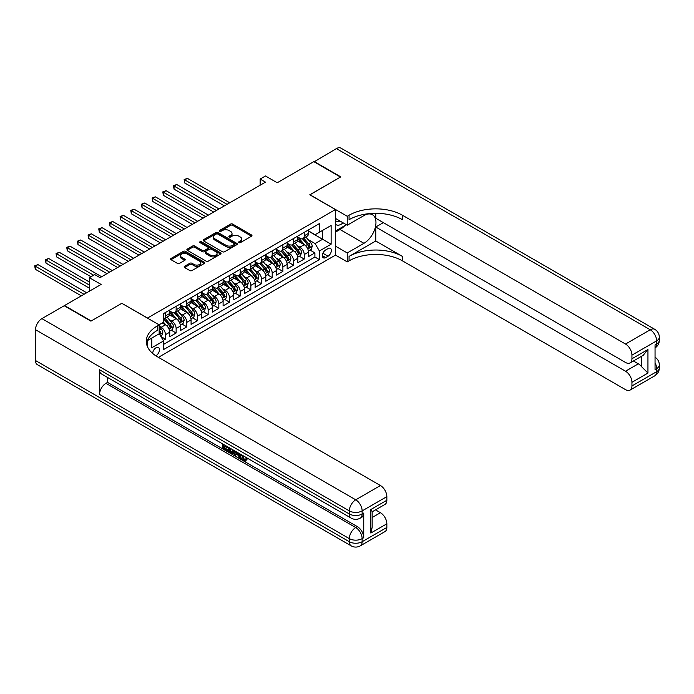 <?xml version="1.0" encoding="UTF-8"?>
<svg xmlns="http://www.w3.org/2000/svg" width="694" height="694" viewBox="0 0 694 694"><rect width="100%" height="100%" fill="white"/><g stroke="black" fill="none" stroke-linecap="round" stroke-linejoin="round"><path stroke-width="1.04" d="M238.936 242.622A1.041 0.599 0 0 0 240.402 242.622L251.532 236.194A1.483 0.859 0 0 0 251.965 235.587A1.483 0.859 0 0 0 251.532 234.98L232.672 224.093A1.483 0.859 0 0 0 230.573 224.093L219.443 230.521A1.041 0.599 0 0 0 219.139 230.946A1.041 0.599 0 0 0 219.443 231.371A1.041 0.599 0 0 0 220.909 231.371L222.349 230.538A4.745 2.741 0 0 1 229.055 230.538L230.625 231.44A4.745 2.741 0 0 1 232.022 233.375A4.745 2.741 0 0 1 230.625 235.318L229.185 236.142A1.041 0.599 0 0 0 228.881 236.567A1.041 0.599 0 0 0 229.185 236.992A1.041 0.599 0 0 0 230.651 236.992L232.1 236.16A4.745 2.741 0 0 1 238.805 236.16L240.376 237.07A4.745 2.741 0 0 1 241.764 239.005A4.745 2.741 0 0 1 240.376 240.939L238.936 241.772A1.041 0.599 0 0 0 238.632 242.197A1.041 0.599 0 0 0 238.936 242.622L238.936 241.772M155.786 355.779A4.832 2.793 120 0 0 156.072 355.632A4.832 2.793 120 0 0 159.221 351.372A4.832 2.793 120 0 0 158.484 347.503A4.832 2.793 120 0 0 156.072 347.737A4.832 2.793 120 0 0 152.654 353.437M184.578 266.314A1.483 0.859 0 0 0 184.144 266.921A1.483 0.859 0 0 0 184.578 267.528L189.87 270.582A1.483 0.859 0 0 0 191.969 270.582L204.331 263.442A1.483 0.859 0 0 0 204.765 262.835A1.483 0.859 0 0 0 204.331 262.237L185.472 251.341A1.483 0.859 0 0 0 183.372 251.341L171.01 258.48A1.483 0.859 0 0 0 170.577 259.088A1.483 0.859 0 0 0 171.01 259.695L177.404 263.382A1.483 0.859 0 0 0 179.494 263.382L184.786 260.328A1.483 0.859 0 0 0 185.22 259.721A1.483 0.859 0 0 0 184.786 259.122L181.62 257.292A3.964 2.29 0 0 1 180.457 255.67A3.964 2.29 0 0 1 182.904 253.553A3.964 2.29 0 0 1 187.224 254.056L199.638 261.222A3.964 2.29 0 0 1 200.8 262.835A3.964 2.29 0 0 1 198.354 264.952A3.964 2.29 0 0 1 194.034 264.457L191.969 263.26A1.483 0.859 0 0 0 189.87 263.26L184.578 266.314L184.578 267.528M121.91 303.365L147.527 318.034L335.402 209.571L309.784 194.78L340.468 177.057L313.783 161.65L277.227 182.756L265.481 175.981L260.146 179.061L265.481 182.14L100.031 277.669L94.688 274.59L89.353 277.669L89.353 291.228M121.91 303.243L91.218 320.958L64.533 305.551L101.098 284.445L89.353 277.669M222.453 251.766A1.483 0.859 0 0 0 224.552 251.766L236.914 244.626A1.483 0.859 0 0 0 237.348 244.028A1.483 0.859 0 0 0 236.914 243.421L218.055 232.533A1.483 0.859 0 0 0 215.964 232.533L203.594 239.673A1.483 0.859 0 0 0 203.16 240.271A1.483 0.859 0 0 0 203.594 240.879L222.453 251.766M200.393 242.839A1.041 0.599 0 0 1 201.451 242.987L220.605 254.047L208.261 261.178A1.483 0.859 0 0 1 206.161 261.178L187.302 250.282L187.302 249.077A1.483 0.859 0 0 0 186.868 249.684A1.483 0.859 0 0 0 187.302 250.282M187.302 249.077L192.594 246.023A1.483 0.859 0 0 1 194.693 246.023L202.336 250.439A1.483 0.859 0 0 0 204.435 250.439L207.948 248.409A1.483 0.859 0 0 0 208.382 247.81A1.483 0.859 0 0 0 207.948 247.203L199.985 242.605A1.041 0.599 0 0 1 199.681 242.18A1.041 0.599 0 0 1 200.314 241.625A1.041 0.599 0 0 1 201.451 241.755L220.623 252.824A1.483 0.859 0 0 1 221.056 253.431A1.483 0.859 0 0 1 220.623 254.039L220.623 252.824M163.246 340.45L165.458 339.175L161.034 336.616M159.16 326.111L161.19 327.282A6.038 3.487 60 0 1 165.458 334.673L169.735 332.209L169.735 336.711L176.137 333.007L171.279 330.205M169.189 319.57L171.869 321.114A6.038 3.487 60 0 1 176.137 328.514L180.405 326.05L180.405 330.544L186.807 326.848L181.958 324.046M179.859 313.402L182.539 314.955A6.038 3.487 60 0 1 186.807 322.346L191.084 319.882L191.084 324.384L197.486 320.689L192.628 317.878M190.538 307.242L193.218 308.787A6.038 3.487 60 0 1 197.486 316.186L201.754 313.723L201.754 318.216L208.157 314.521L203.307 311.719M201.208 301.083L203.889 302.627A6.038 3.487 60 0 1 208.157 310.027L212.433 307.555L212.433 312.057L218.836 308.362L213.978 305.551M211.887 294.915L214.567 296.468A6.038 3.487 60 0 1 218.836 303.859L223.104 301.396L223.104 305.898L229.506 302.194L224.648 299.392M222.557 288.756L225.238 290.3A6.038 3.487 60 0 1 229.506 297.7L233.783 295.236L233.783 299.73L240.185 296.034L235.327 293.232M233.236 282.588L235.917 284.141A6.038 3.487 60 0 1 240.185 291.532L244.453 289.068L244.453 293.571L250.855 289.866L245.997 287.064M243.906 276.429L246.587 277.973A6.038 3.487 60 0 1 250.855 285.373L255.132 282.909L255.132 287.403L261.534 283.707L256.676 280.905M254.585 270.27L257.266 271.814A6.038 3.487 60 0 1 261.534 279.205L265.802 276.741L265.802 281.243L272.204 277.548L267.346 274.737M265.255 264.102L267.936 265.655A6.038 3.487 60 0 1 272.204 273.046L276.472 270.582L276.472 275.076L282.883 271.38L278.025 268.578M275.934 257.942L278.615 259.487A6.038 3.487 60 0 1 282.883 266.886L287.151 264.414L287.151 268.916L293.553 265.221L288.695 262.419M286.605 251.775L289.285 253.327A6.038 3.487 60 0 1 293.553 260.718L297.821 258.255L297.821 262.757L304.232 259.053L304.232 254.559A6.038 3.487 -120 0 0 299.964 247.159L297.284 245.615M299.374 256.251L304.232 259.053M169.735 332.209A6.038 3.487 -120 0 0 165.458 324.818L162.257 322.962M180.405 326.05A6.038 3.487 -120 0 0 176.137 318.65L169.536 314.842M191.084 319.882A6.038 3.487 -120 0 0 186.807 312.491L180.206 308.674M201.754 313.723A6.038 3.487 -120 0 0 197.486 306.323L190.885 302.515M212.433 307.555A6.038 3.487 -120 0 0 208.157 300.164L201.555 296.355M223.104 301.396A6.038 3.487 -120 0 0 218.836 293.996L212.234 290.187M233.783 295.236A6.038 3.487 -120 0 0 229.506 287.837L222.904 284.028M244.453 289.068A6.038 3.487 -120 0 0 240.185 281.677L233.583 277.86M255.132 282.909A6.038 3.487 -120 0 0 250.855 275.509L244.253 271.701M265.802 276.741A6.038 3.487 -120 0 0 261.534 269.35L254.932 265.533M276.472 270.582A6.038 3.487 -120 0 0 272.204 263.182L265.602 259.374M287.151 264.414A6.038 3.487 -120 0 0 282.883 257.023L276.281 253.215M297.821 258.255A6.038 3.487 -120 0 0 293.553 250.864L286.952 247.047M328.036 248.582L325.686 249.935A4.676 2.698 120 0 0 322.632 254.056A4.676 2.698 120 0 0 323.343 257.812A4.676 2.698 120 0 0 325.686 257.578L328.036 256.225A4.676 2.698 120 0 0 331.09 252.096A4.676 2.698 120 0 0 330.37 248.348A4.676 2.698 120 0 0 328.036 248.582M147.527 346.853L147.527 340.528M158.414 357.349L335.402 255.175L335.402 209.571M159.16 333.623L163.541 340.962L163.541 349.585L319.387 259.608L319.387 250.985L315.119 243.585L307.954 239.456M163.541 340.962L151.795 347.737L151.795 338.065M159.056 324.809L163.541 322.224L163.541 313.601L319.387 223.615L319.387 232.247L331.133 225.472L331.133 244.201L319.387 250.985M169.735 311.007L171.869 312.239A6.038 3.487 60 0 0 174.888 312.543L179.156 310.079A6.038 3.487 -120 0 0 180.405 307.312L180.405 303.859M180.405 304.848L182.539 306.08A6.038 3.487 60 0 0 185.558 306.375L189.826 303.911A6.038 3.487 -120 0 0 191.084 301.153L191.084 297.7M191.084 298.68L193.218 299.912A6.038 3.487 60 0 0 196.237 300.216L200.505 297.752A6.038 3.487 -120 0 0 201.754 294.985L201.754 291.532M201.754 292.521L203.889 293.753A6.038 3.487 60 0 0 206.907 294.048L211.176 291.584A6.038 3.487 -120 0 0 212.433 288.825L212.433 285.373M212.433 286.362L214.567 287.594A6.038 3.487 60 0 0 217.586 287.889L221.854 285.425A6.038 3.487 -120 0 0 223.104 282.658L223.104 279.205M223.104 280.194L225.238 281.426A6.038 3.487 60 0 0 228.257 281.729L232.525 279.257A6.038 3.487 -120 0 0 233.783 276.498L233.783 273.046M233.783 274.035L235.917 275.266A6.038 3.487 60 0 0 238.936 275.561L243.204 273.098A6.038 3.487 -120 0 0 244.453 270.33L244.453 266.886M244.453 267.867L246.587 269.099A6.038 3.487 60 0 0 249.606 269.402L253.874 266.938A6.038 3.487 -120 0 0 255.132 264.171L255.132 260.718M255.132 261.707L257.266 262.939A6.038 3.487 60 0 0 260.285 263.234L264.553 260.771A6.038 3.487 -120 0 0 265.802 258.012L265.802 254.559M265.802 255.539L267.936 256.78A6.038 3.487 60 0 0 270.955 257.075L275.223 254.611A6.038 3.487 -120 0 0 276.472 251.844L276.472 248.391M276.472 249.38L278.615 250.612A6.038 3.487 60 0 0 281.634 250.916L285.902 248.443A6.038 3.487 -120 0 0 287.151 245.685L287.151 242.232M287.151 243.221L289.285 244.453A6.038 3.487 60 0 0 292.304 244.748L296.572 242.284A6.038 3.487 -120 0 0 297.821 239.517L297.821 236.073M163.541 344.415L314.903 257.023L314.903 252.894L308.5 256.589L308.5 252.096A6.038 3.487 -120 0 0 304.232 244.696L297.631 240.887M297.821 237.053L299.964 238.285A6.038 3.487 -120 0 0 302.983 238.589A6.038 3.487 -120 0 0 304.232 235.821L304.232 232.369M302.983 238.589L307.251 236.125A6.038 3.487 -120 0 0 308.5 233.358L308.5 229.905M165.458 312.491L165.458 315.935A6.038 3.487 60 0 1 164.209 318.702A6.038 3.487 60 0 1 163.541 318.945M164.209 318.702L168.477 316.238A6.038 3.487 -120 0 0 169.735 313.471L169.735 310.018M176.137 306.323L176.137 309.776A6.038 3.487 60 0 1 174.888 312.543M186.807 300.164L186.807 303.616A6.038 3.487 60 0 1 185.558 306.375M197.486 293.996L197.486 297.448A6.038 3.487 60 0 1 196.237 300.216M208.157 287.837L208.157 291.289A6.038 3.487 60 0 1 206.907 294.048M218.836 281.677L218.836 285.121A6.038 3.487 60 0 1 217.586 287.889M229.506 275.509L229.506 278.962A6.038 3.487 60 0 1 228.257 281.729M240.185 269.35L240.185 272.803A6.038 3.487 60 0 1 238.936 275.561M250.855 263.182L250.855 266.635A6.038 3.487 60 0 1 249.606 269.402M261.534 257.023L261.534 260.476A6.038 3.487 60 0 1 260.285 263.234M272.204 250.864L272.204 254.308A6.038 3.487 60 0 1 270.955 257.075M282.883 244.696L282.883 248.148A6.038 3.487 60 0 1 281.634 250.916M293.553 238.536L293.553 241.989A6.038 3.487 60 0 1 292.304 244.748M293.553 260.718L293.553 265.221M282.883 266.886L282.883 271.38M272.204 273.046L272.204 277.548M261.534 279.205L261.534 283.707M250.855 285.373L250.855 289.866M240.185 291.532L240.185 296.034M229.506 297.7L229.506 302.194M218.836 303.859L218.836 308.362M208.157 310.027L208.157 314.521M197.486 316.186L197.486 320.689M186.807 322.346L186.807 326.848M176.137 328.514L176.137 333.007M165.458 334.673L165.458 339.175M315.119 243.585L322.589 239.274L322.589 230.399L331.133 225.472M308.5 231.137L331.133 244.201M308.5 230.894L315.119 234.711L319.387 232.247M260.146 179.061L260.146 185.229M310.044 250.092L314.903 252.894M314.903 257.023L319.387 259.608M239.343 242.761L240.376 242.171A4.745 2.741 0 0 0 241.764 240.237L241.764 239.005M232.022 233.375L232.022 234.615A4.745 2.741 0 0 1 230.625 236.55L229.601 237.14M251.514 236.203L232.672 225.324A1.483 0.859 0 0 0 230.573 225.324L219.859 231.51M236.914 243.421L236.914 244.626L218.055 233.765A1.483 0.859 0 0 0 215.964 233.765L203.62 240.887M234.294 244.453A1.041 0.599 0 0 0 234.598 244.028A1.041 0.599 0 0 0 234.294 243.603L217.743 234.043A1.041 0.599 0 0 0 216.276 234.043L214.758 234.919A4.745 2.741 0 0 0 213.37 236.854A4.745 2.741 0 0 0 214.758 238.797L226.071 245.329A4.745 2.741 0 0 0 232.776 245.329L234.294 244.453L234.294 245.685A1.041 0.599 0 0 0 234.598 245.26L234.598 244.028M213.37 236.854L213.37 238.094A4.745 2.741 0 0 0 214.758 240.029L214.758 238.797M234.294 245.685L232.776 246.561A4.745 2.741 0 0 1 226.071 246.561L214.758 240.029M187.319 250.3L192.594 247.255L192.594 246.023M208.382 247.81L208.382 249.042A1.483 0.859 0 0 1 207.948 249.64L204.435 251.67A1.483 0.859 0 0 1 202.336 251.67L194.693 247.255A1.483 0.859 0 0 0 192.594 247.255M210.273 255.019A3.964 2.29 0 0 0 214.593 255.513A3.964 2.29 0 0 0 217.04 253.405A3.964 2.29 0 0 0 215.877 251.783L211.505 249.259A1.483 0.859 0 0 0 209.415 249.259L205.901 251.289A1.483 0.859 0 0 0 205.467 251.887A1.483 0.859 0 0 0 205.901 252.495L210.273 255.019L210.273 256.251A3.964 2.29 0 0 0 214.593 256.745A3.964 2.29 0 0 0 217.04 254.637L217.04 253.405M205.467 251.887L205.467 253.119A1.483 0.859 0 0 0 205.901 253.726L205.901 252.495M210.273 256.251L205.901 253.726M200.8 262.835L200.8 264.067A3.964 2.29 0 0 1 198.354 266.184A3.964 2.29 0 0 1 194.034 265.689L191.969 264.492A1.483 0.859 0 0 0 189.87 264.492L184.595 267.537M180.457 255.67L180.457 256.901A3.964 2.29 0 0 0 181.62 258.524L181.62 257.292M184.786 259.122L184.786 260.328L181.62 258.524M204.314 263.451L185.472 252.581A1.483 0.859 0 0 0 183.372 252.581L171.028 259.703L171.01 258.48M308.414 251.037L311.172 249.441L312.239 246.361A3.999 2.308 -120 0 0 310.678 242.605L305.802 236.958M304.822 245.086L299.036 238.389A11.546 6.671 -120 0 0 297.821 237.122M301.647 243.212L298.42 239.465A9.586 5.535 -120 0 0 297.821 238.814M229.723 202.787L187.397 178.358L184.725 179.893L184.725 182.973L224.388 205.875M302.437 238.805L307.373 244.514A3.999 2.308 60 0 1 308.795 247.272C309.394 248.079 309.819 247.827 310.079 246.535A3.999 2.308 -120 0 0 308.648 243.776L303.772 238.129M302.723 238.71L308.023 244.843A2.039 1.18 60 0 1 308.544 245.641L310.079 246.535M308.795 247.272L309.082 247.749M184.725 182.973L184.144 179.555L227.051 204.331M184.144 179.555L187.397 178.358M335.402 224.101A9.811 5.665 120 0 0 337.64 225.194A9.811 5.665 120 0 0 343.07 222.809M335.402 220.024A6.714 3.878 120 0 0 336.486 221.343A6.714 3.878 120 0 0 337.475 221.646A6.714 3.878 120 0 0 339.904 220.978M346.393 224.726L335.402 231.076M314.104 161.841L336.417 148.585L650.243 329.771A9.057 5.231 120 0 1 654.772 329.329A9.057 9.057 0 0 1 659.3 337.171A9.057 5.231 180 0 1 656.645 340.867L631.939 355.137A9.057 5.231 -120 0 0 625.528 344.042L650.243 329.771A9.057 5.231 60 0 1 656.645 340.867L656.645 343.946L655.049 344.875L655.049 369.529L656.645 368.601L656.645 371.68A9.057 5.231 60 0 1 654.772 375.827L630.057 390.097A9.057 5.231 -120 0 0 631.939 385.951L656.645 371.68A9.057 5.231 0 0 0 659.3 367.985A9.057 9.057 0 0 1 654.772 375.827M314.104 161.468L340.789 176.875L309.888 194.841M335.402 246.118L347.252 252.954L363.951 243.308A16.986 9.803 120 0 0 375.046 228.343A16.986 9.803 120 0 0 372.444 214.732A16.986 9.803 120 0 0 363.951 215.574L347.252 225.22L347.252 216.285L349.065 215.235A37.736 21.792 180 0 1 402.433 215.235L625.528 344.042M347.252 252.954L347.252 261.89L349.065 260.84A37.736 21.792 180 0 1 402.433 260.84L625.528 389.646A9.057 5.231 -120 0 0 630.057 390.097M375.749 241L349.065 256.407A37.736 21.792 180 0 1 402.433 256.407L375.749 241L375.749 227.007L383.331 222.635M375.749 213.292L375.749 218.254L625.528 362.468A9.057 5.231 -120 0 0 630.057 362.919A9.057 5.231 -120 0 0 631.939 358.772L647.944 349.524L647.944 373.068L641.542 366.666L641.542 356.291M647.944 373.068L631.939 382.316L631.939 385.951M631.939 382.316A9.057 5.231 -120 0 0 625.528 371.221L638.341 363.821A9.057 5.231 60 0 1 641.542 366.666M375.749 227.007L625.528 371.221M336.417 148.585A9.057 5.231 -60 0 1 340.945 148.134L654.772 329.329M335.402 218.384L347.252 225.22M309.888 194.719L347.252 216.285M335.402 255.054L347.252 261.89M631.939 355.137L631.939 358.772M633.414 360.984L638.341 363.821M349.065 215.235L349.065 219.677A37.736 21.792 180 0 1 402.433 219.677L402.433 215.235M630.057 362.919L643.156 355.354L647.944 349.524M344.753 225.68A16.986 9.803 -60 0 1 340.043 229.506L335.402 232.186M242.336 455.238L244.323 459.376L245.069 459.636M241.573 454.83L243.464 459.87L244.713 460.027L246.118 458.561L247.021 459.324L245.416 461.016L243.551 460.773C241.581 459.437 240.592 457.58 240.584 455.212L240.653 454.301M236.35 454.24L235.084 455.784L234.121 455.229L235.734 451.464M239.803 453.807L241.078 458.266L240.228 458.76L239.265 458.205L238.536 455.507L235.813 453.928L235.084 455.784M224.44 446.225L224.44 447.804L228.213 449.981L228.213 450.84L227.363 451.326L222.679 448.628L222.679 443.926M227.806 446.884L226.955 447.682L223.581 445.739L223.581 448.298L224.44 447.804M99.546 369.772L349.334 513.985A9.057 5.231 120 0 0 351.207 518.132L101.419 373.919A9.057 5.231 -60 0 1 99.546 369.772L99.546 394.426A9.057 5.231 -60 0 1 105.948 383.331L107.553 382.403L357.332 526.616A9.057 5.231 60 0 1 363.743 537.711L363.743 513.057A9.057 5.231 60 0 1 361.86 517.204L360.264 518.132A9.057 5.231 -120 0 0 362.138 513.985L363.743 513.057M107.553 382.403L107.553 377.458M234.702 450.866L233.817 453.286L232.967 453.781L230.885 453.364L228.595 452.037L228.595 447.335M90.905 321.149L121.806 303.304L159.16 324.879L157.347 325.92A37.736 21.792 -0 0 0 146.295 341.327A37.736 21.792 -0 0 0 157.347 356.733L380.442 485.54A9.057 5.231 60 0 1 386.853 496.635L362.138 510.897L362.138 513.985A9.057 5.231 -0 0 1 349.334 513.985L349.334 510.897L35.498 329.711A9.057 5.231 -60 0 1 41.909 318.624L64.212 305.742L90.905 321.149M159.16 324.879L159.16 333.814L147.362 340.624M370.839 509.517L372.166 511.521L372.166 527.353L370.839 533.053L370.839 509.517L386.853 500.27L386.853 496.635M386.853 500.27A9.057 5.231 60 0 1 384.97 504.417L372.166 511.808M35.498 360.524L349.334 541.719A9.057 5.231 120 0 0 351.207 545.866L37.381 364.671A9.057 5.231 -60 0 1 35.498 360.524L35.498 329.711M375.523 509.873L380.442 512.719A9.057 5.231 60 0 1 386.853 523.814L370.839 533.053M363.743 537.711L362.138 538.631L362.138 541.719L386.853 527.449L386.853 523.814M386.853 527.449A9.057 5.231 60 0 1 384.97 531.595L360.264 545.866A9.057 5.231 -120 0 0 362.138 541.719A9.057 5.231 -0 0 1 349.334 541.719L349.334 538.631L99.546 394.426M157.347 325.92L157.347 330.361A37.736 21.792 -0 0 0 146.495 343.547M223.581 448.298L227.363 450.475L228.213 449.981M227.363 450.475L227.363 451.326M223.581 444.446L227.328 446.606M226.955 446.823L226.955 447.682M233.783 450.337L232.967 453.781M229.497 447.864L229.497 451.707L230.816 452.471L232.325 452.818L232.88 449.816M233.852 451.334L234.685 450.857M230.347 448.35L230.347 451.213L233.184 452.332M229.497 451.707L230.347 451.213M230.816 452.471L231.675 451.976M238.606 453.121L240.228 458.76M236.585 451.95L236.081 453.234L238.268 454.501L237.764 452.635M237.122 452.262L236.932 452.74L237.955 453.329M236.081 453.234L236.932 452.74M243.464 459.87L244.323 459.376M241.486 455.724L242.301 455.255M245.26 459.055L246.162 459.818L247.021 459.324M246.162 459.818L245.416 461.016M297.735 257.196L300.493 255.609L301.56 252.521A3.999 2.308 -120 0 0 299.999 248.764L295.123 243.117M294.152 251.254L288.366 244.557A11.546 6.671 -120 0 0 287.151 243.282M290.977 249.372L287.741 245.624A9.586 5.535 -120 0 0 287.151 244.982M219.044 208.955L176.727 184.517L174.055 186.061L174.055 189.141L213.709 212.034M291.758 244.965L296.694 250.681A3.999 2.308 60 0 1 298.116 253.431C298.724 254.238 299.149 253.995 299.4 252.694A3.999 2.308 -120 0 0 297.978 249.935L293.094 244.288M292.053 244.869L297.353 251.011A2.039 1.18 60 0 1 297.865 251.809L299.4 252.694M298.116 253.431L298.411 253.909M174.055 189.141L173.465 185.714L216.381 210.49M173.465 185.714L176.727 184.517M287.064 263.364L289.823 261.768L290.89 258.688A3.999 2.308 -120 0 0 289.329 254.932L284.453 249.285M283.473 257.413L277.687 250.716A11.546 6.671 -120 0 0 276.472 249.45M280.298 255.531L277.071 251.792A9.586 5.535 -120 0 0 276.472 251.141M208.374 215.114L166.048 190.677L163.376 192.221L163.376 195.3L203.038 218.194M281.087 251.133L286.023 256.841A3.999 2.308 60 0 1 287.446 259.599C288.045 260.397 288.47 260.155 288.73 258.853A3.999 2.308 -120 0 0 287.299 256.103L282.423 250.456M281.374 251.037L286.674 257.17A2.039 1.18 60 0 1 287.195 257.968L288.73 258.853M287.446 259.599L287.741 260.068M163.376 195.3L162.795 191.882L205.702 216.658M162.795 191.882L166.048 190.677M276.386 269.524L279.144 267.927L280.211 264.848A3.999 2.308 -120 0 0 278.658 261.091L273.774 255.444M272.803 263.573L267.017 256.875A11.546 6.671 -120 0 0 265.802 255.609M269.628 261.699L266.392 257.951A9.586 5.535 -120 0 0 265.802 257.309M197.695 221.282L155.378 196.844L152.706 198.38L152.706 201.468L192.359 224.362M270.408 257.292L275.344 263A3.999 2.308 60 0 1 276.767 265.759C277.374 266.565 277.8 266.314 278.051 265.021A3.999 2.308 -120 0 0 276.628 262.263L271.753 256.615M270.703 257.196L276.004 263.338A2.039 1.18 60 0 1 276.516 264.136L278.051 265.021M276.767 265.759L277.062 266.236M152.706 201.468L152.116 198.042L195.031 222.817M152.116 198.042L155.378 196.844M265.715 275.683L268.474 274.095L269.541 271.016A3.999 2.308 -120 0 0 267.979 267.259L263.104 261.612M262.124 269.74L256.338 263.043A11.546 6.671 -120 0 0 255.132 261.768M258.957 267.858L255.722 264.11A9.586 5.535 -120 0 0 255.132 263.468M187.024 227.441L144.699 203.004L142.036 204.548L142.036 207.627L181.689 230.521M259.738 263.451L264.674 269.168A3.999 2.308 60 0 1 266.097 271.918C266.696 272.725 267.129 272.482 267.381 271.181A3.999 2.308 -120 0 0 265.949 268.431L261.074 262.783M260.024 263.364L265.325 269.498A2.039 1.18 60 0 1 265.845 270.296L267.381 271.181M266.097 271.918L266.392 272.395M142.036 207.627L141.446 204.21L184.352 228.985M141.446 204.21L144.699 203.004M255.036 281.851L257.795 280.255L258.862 277.175A3.999 2.308 -120 0 0 257.309 273.419L252.425 267.771M251.454 275.9L245.667 269.203A11.546 6.671 -120 0 0 244.453 267.936M248.279 274.026L245.043 270.278A9.586 5.535 -120 0 0 244.453 269.636M176.345 233.6L134.029 209.172L131.357 210.707L131.357 213.787L171.01 236.689M249.059 269.619L253.995 275.327A3.999 2.308 60 0 1 255.427 278.086C256.025 278.893 256.45 278.641 256.702 277.348A3.999 2.308 -120 0 0 255.279 274.59L250.404 268.942M249.354 269.524L254.655 275.665A2.039 1.18 60 0 1 255.166 276.455L256.702 277.348M255.427 278.086L255.713 278.563M131.357 213.787L130.767 210.369L173.682 235.145M130.767 210.369L134.029 209.172M244.366 288.01L247.125 286.422L248.192 283.334A3.999 2.308 -120 0 0 246.63 279.578L241.755 273.939M240.775 282.068L234.988 275.371A11.546 6.671 -120 0 0 233.783 274.095M237.608 280.185L234.372 276.438A9.586 5.535 -120 0 0 233.783 275.796M165.675 239.768L123.35 215.331L120.687 216.875L120.687 219.955L160.34 242.848M238.389 275.778L243.325 281.495A3.999 2.308 60 0 1 244.748 284.245C245.346 285.052 245.78 284.809 246.032 283.508A3.999 2.308 -120 0 0 244.6 280.749L239.725 275.102M238.675 275.692L243.976 281.825A2.039 1.18 60 0 1 244.496 282.623L246.032 283.508M244.748 284.245L245.043 284.722M120.687 219.955L120.097 216.537L163.003 241.304M120.097 216.537L123.35 215.331M233.687 294.178L236.446 292.582L237.513 289.502A3.999 2.308 -120 0 0 235.96 285.746L231.076 280.098M230.104 288.227L224.318 281.53A11.546 6.671 -120 0 0 223.104 280.263M226.929 286.344L223.694 282.605A9.586 5.535 -120 0 0 223.104 281.955M155.005 245.928L112.68 221.49L110.008 223.034L110.008 226.114L149.661 249.007M227.71 281.946L232.646 287.654A3.999 2.308 60 0 1 234.078 290.413C234.676 291.211 235.101 290.968 235.353 289.667A3.999 2.308 -120 0 0 233.93 286.917L229.055 281.27M228.005 281.851L233.305 287.984A2.039 1.18 60 0 1 233.817 288.782L235.353 289.667M234.078 290.413L234.364 290.881M110.008 226.114L109.418 222.696L152.333 247.472M109.418 222.696L112.68 221.49M223.017 300.337L225.776 298.741L226.843 295.661A3.999 2.308 -120 0 0 225.281 291.905L220.406 286.258M219.425 294.386L213.639 287.689A11.546 6.671 -120 0 0 212.433 286.422M216.259 292.512L213.023 288.765A9.586 5.535 -120 0 0 212.433 288.123M144.326 252.096L102.001 227.658L99.337 229.194L99.337 232.282L138.991 255.175M217.04 288.105L221.976 293.814A3.999 2.308 60 0 1 223.399 296.572C223.997 297.379 224.431 297.127 224.683 295.835A3.999 2.308 -120 0 0 223.251 293.076L218.376 287.429M217.326 288.01L222.627 294.152A2.039 1.18 60 0 1 223.147 294.95L224.683 295.835M223.399 296.572L223.694 297.049M99.337 232.282L98.748 228.855L141.654 253.631M98.748 228.855L102.001 227.658M212.338 306.496L215.097 304.909L216.164 301.829A3.999 2.308 -120 0 0 214.611 298.073L209.727 292.426M208.755 300.554L202.969 293.857A11.546 6.671 -120 0 0 201.754 292.59M205.58 298.672L202.344 294.924A9.586 5.535 -120 0 0 201.754 294.282M133.656 258.255L91.33 233.817L88.659 235.361L88.659 238.441L128.312 261.334M206.37 294.273L211.297 299.982A3.999 2.308 60 0 1 212.728 302.74C213.327 303.538 213.752 303.295 214.004 301.994A3.999 2.308 -120 0 0 212.581 299.244L207.706 293.597M206.656 294.178L211.956 300.311A2.039 1.18 60 0 1 212.468 301.109L214.004 301.994M212.728 302.74L213.015 303.209M88.659 238.441L88.069 235.023L130.984 259.799M88.069 235.023L91.33 233.817M201.668 312.664L204.426 311.068L205.493 307.989A3.999 2.308 -120 0 0 203.932 304.232L199.057 298.585M198.076 306.713L192.299 300.016A11.546 6.671 -120 0 0 191.084 298.75M194.91 304.839L191.674 301.092A9.586 5.535 -120 0 0 191.084 300.45M122.977 264.414L80.651 239.985L77.988 241.521L77.988 244.6L117.642 267.502M195.691 300.433L200.627 306.141A3.999 2.308 60 0 1 202.049 308.899C202.648 309.706 203.082 309.455 203.333 308.162A3.999 2.308 -120 0 0 201.902 305.403L197.027 299.756M195.977 300.337L201.277 306.479A2.039 1.18 60 0 1 201.798 307.277L203.333 308.162M202.049 308.899L202.344 309.377M77.988 244.6L77.398 241.182L120.305 265.958M77.398 241.182L80.651 239.985M190.989 318.824L193.747 317.236L194.814 314.148A3.999 2.308 -120 0 0 193.262 310.392L188.378 304.753M187.406 312.881L181.62 306.184A11.546 6.671 -120 0 0 180.405 304.909M184.231 310.999L180.995 307.251A9.586 5.535 -120 0 0 180.405 306.609M112.307 270.582L69.981 246.144L67.309 247.689L67.309 250.768L106.963 273.662M185.02 306.592L189.948 312.309A3.999 2.308 60 0 1 191.379 315.059C191.978 315.865 192.403 315.623 192.654 314.321A3.999 2.308 -120 0 0 191.232 311.563L186.356 305.924M185.307 306.505L190.607 312.638A2.039 1.18 60 0 1 191.119 313.436L192.654 314.321M191.379 315.059L191.665 315.536M67.309 250.768L66.719 247.35L109.635 272.117M66.719 247.35L69.981 246.144M180.319 324.992L183.077 323.395L184.144 320.316A3.999 2.308 -120 0 0 182.583 316.559L177.707 310.912M176.727 319.04L170.95 312.343A11.546 6.671 -120 0 0 169.735 311.077M173.561 317.158L170.325 313.419A9.586 5.535 -120 0 0 169.735 312.768M101.628 276.741L59.302 252.312L56.639 253.848L56.639 256.927L90.957 276.741M174.341 312.76L179.278 318.468A3.999 2.308 60 0 1 180.7 321.227C181.299 322.033 181.733 321.782 181.984 320.489A3.999 2.308 -120 0 0 180.553 317.731L175.677 312.083M174.628 312.664L179.937 318.798A2.039 1.18 60 0 1 180.449 319.596L181.984 320.489M180.7 321.227L180.995 321.695M56.639 256.927L56.049 253.51L93.621 275.206M56.049 253.51L59.302 252.312M169.64 331.151L172.398 329.563L173.465 326.475A3.999 2.308 -120 0 0 171.912 322.719L167.028 317.071M166.057 325.208L163.498 322.25M162.882 323.326L162.465 322.84M89.353 281.981L48.632 258.472L45.96 260.016L45.96 263.095L89.353 288.149M163.671 318.919L168.599 324.636A3.999 2.308 60 0 1 170.03 327.386C170.629 328.193 171.054 327.95 171.305 326.648A3.999 2.308 -120 0 0 169.883 323.89L165.007 318.242M163.958 318.824L169.258 324.966A2.039 1.18 60 0 1 169.77 325.764L171.305 326.648M170.03 327.386L170.316 327.863M45.96 263.095L45.37 259.669L89.353 285.061M45.37 259.669L48.632 258.472M160.817 336.243L161.728 335.723L162.795 332.643A3.999 2.308 -120 0 0 161.234 328.887L159.16 326.484M86.681 292.764L37.953 264.631L35.29 266.175L35.29 269.255L81.345 295.852M159.16 332.92A3.999 2.308 60 0 1 159.351 333.554C159.95 334.352 160.383 334.109 160.635 332.808A3.999 2.308 -120 0 0 159.204 330.058L159.16 330.006M159.351 333.554L159.646 334.022M35.29 269.255L34.7 265.837L84.017 294.308M34.7 265.837L37.953 264.631M161.19 327.282L165.458 324.818M171.869 321.114L176.137 318.65M182.539 314.955L186.807 312.491M193.218 308.787L197.486 306.323M203.889 302.627L208.157 300.164M214.567 296.468L218.836 293.996M225.238 290.3L229.506 287.837M235.917 284.141L240.185 281.677M246.587 277.973L250.855 275.509M257.266 271.814L261.534 269.35M267.936 265.655L272.204 263.182M278.615 259.487L282.883 257.023M289.285 253.327L293.553 250.864M299.964 247.159L304.232 244.696M304.232 235.821L308.5 233.358M165.458 315.935L169.735 313.471M176.137 309.776L180.405 307.312M186.807 303.616L191.084 301.153M197.486 297.448L201.754 294.985M208.157 291.289L212.433 288.825M218.836 285.121L223.104 282.658M229.506 278.962L233.783 276.498M240.185 272.803L244.453 270.33M250.855 266.635L255.132 264.171M261.534 260.476L265.802 258.012M272.204 254.308L276.472 251.844M282.883 248.148L287.151 245.685M293.553 241.989L297.821 239.517M304.232 254.559L308.5 252.096M322.918 253.267L328.036 256.225M322.38 255.67L325.686 257.578M240.376 242.171L240.376 240.939M229.185 236.992L229.185 236.142M230.625 236.55L230.625 235.318M219.443 231.371L219.443 230.521M230.573 225.324L230.573 224.093M232.672 225.324L232.672 224.093M251.532 236.194L251.532 234.98M203.594 240.879L203.594 239.673M215.964 233.765L215.964 232.533M218.055 233.765L218.055 232.533M226.071 246.561L226.071 245.329M232.776 246.561L232.776 245.329M194.693 247.255L194.693 246.023M202.336 251.67L202.336 250.439M204.435 251.67L204.435 250.439M207.948 249.64L207.948 248.409M201.451 242.987L201.451 241.755M189.87 264.492L189.87 263.26M191.969 264.492L191.969 263.26M194.034 265.689L194.034 264.457M183.372 252.581L183.372 251.341M185.472 252.581L185.472 251.341M204.331 263.442L204.331 262.237M307.798 248.981L312.213 246.439M299.036 238.389L299.591 238.077M308.648 243.776L310.678 242.605M305.464 245.615L307.373 244.514M349.065 256.407L349.065 260.84M402.433 256.407L402.433 260.84M655.049 362.788A9.057 5.231 60 0 1 656.645 368.601A9.057 5.231 180 0 0 659.3 364.905A9.057 9.057 0 0 0 655.049 357.228M656.645 343.946A9.057 5.231 60 0 1 655.049 347.92A9.057 9.057 0 0 0 659.3 340.251A9.057 5.231 0 0 1 656.645 343.946M340.043 229.506L363.951 243.308M41.909 318.624L355.736 499.81L380.442 485.54M105.948 383.331L355.736 527.544L357.332 526.616M372.166 517.498L380.442 512.719M355.736 499.81A9.057 5.231 120 0 0 349.334 510.897A9.057 5.231 180 0 0 362.138 510.897A9.057 5.231 -120 0 0 355.736 499.81M355.736 527.544A9.057 5.231 120 0 0 349.334 538.631A9.057 5.231 180 0 0 362.138 538.631A9.057 5.231 -120 0 0 355.736 527.544M297.127 255.149L301.534 252.599M288.366 244.557L288.912 244.236M297.978 249.935L299.999 248.764M294.785 251.783L296.694 250.681M286.449 261.308L290.864 258.767M277.687 250.716L278.242 250.395M287.299 256.103L289.329 254.932M284.115 257.942L286.023 256.841M275.778 267.476L280.185 264.926M267.017 256.875L267.563 256.563M276.628 262.263L278.658 261.091M273.436 264.102L275.344 263M265.099 273.636L269.515 271.085M256.338 263.043L256.893 262.722M265.949 268.431L267.979 267.259M262.766 270.27L264.674 269.168M254.429 279.795L258.836 277.253M245.667 269.203L246.214 268.89M255.279 274.59L257.309 273.419M252.087 276.429L253.995 275.327M243.75 285.963L248.166 283.412M234.988 275.371L235.544 275.05M244.6 280.749L246.63 279.578M241.417 282.597L243.325 281.495M233.08 292.122L237.487 289.58M224.318 281.53L224.865 281.209M233.93 286.917L235.96 285.746M230.738 288.756L232.646 287.654M222.401 298.29L226.817 295.739M213.639 287.689L214.194 287.377M223.251 293.076L225.281 291.905M220.067 294.915L221.976 293.814M211.731 304.449L216.138 301.907M202.969 293.857L203.516 293.536M212.581 299.244L214.611 298.073M209.388 301.083L211.297 299.982M201.052 310.608L205.467 308.067M192.299 300.016L192.845 299.704M201.902 305.403L203.932 304.232M198.718 307.242L200.627 306.141M190.382 316.776L194.788 314.226M181.62 306.184L182.166 305.863M191.232 311.563L193.262 310.392M188.039 313.41L189.948 312.309M179.703 322.936L184.118 320.394M170.95 312.343L171.496 312.031M180.553 317.731L182.583 316.559M177.369 319.57L179.278 318.468M169.032 329.103L173.439 326.553M169.883 323.89L171.912 322.719M166.69 325.738L168.599 324.636M159.776 334.447L162.769 332.721M159.204 330.058L161.234 328.887M159.16 331.966L160.635 332.808M659.3 364.905L659.3 367.985M659.3 337.171L659.3 340.251M351.207 518.132A9.057 9.057 0 0 0 360.264 518.132M351.207 545.866A9.057 9.057 0 0 0 360.264 545.866"/></g></svg>
